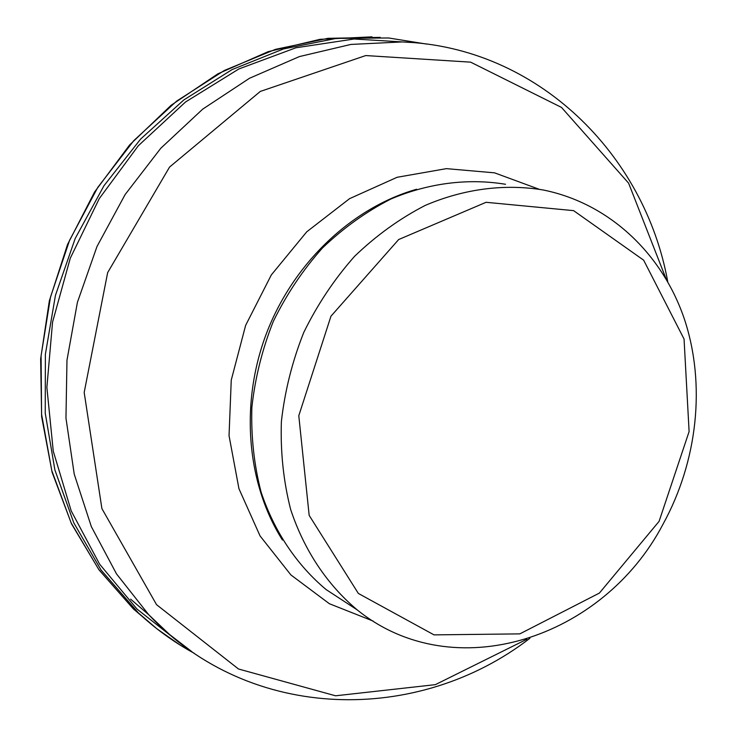 <?xml version="1.0" encoding="UTF-8"?>
<svg xmlns="http://www.w3.org/2000/svg" width="737" height="737" viewBox="0 0 737 737"><rect width="100%" height="100%" fill="white"/><g stroke="black" fill="none" stroke-linecap="round" stroke-linejoin="round"><path stroke-width="1.11" d="M351.918 606.431L326.123 589.572C296.854 565.095 274.339 531.681 261.119 492.187C254.072 464.955 250.985 436.673 251.87 407.34C255.094 377.906 262.243 349.246 273.326 321.36C286.5 294.45 302.852 270.018 322.364 248.083C343.35 228 366.197 211.648 390.886 199.018C428.685 182.997 468.161 178.096 505.527 184.278M411.237 42.479L354.092 39.006L295.859 47.794L238.871 68.956L185.549 101.982L138.298 145.769L99.265 198.612L70.255 258.263L52.557 322.133L46.873 387.386L53.267 451.191L71.203 510.888L99.606 564.155L136.99 609.057L181.578 644.212M380.228 37.366L327.965 38.324L275.426 49.37L224.37 70.457L176.594 101.144L133.839 140.574L97.726 187.474L69.6 240.253L50.503 297.02L41.088 355.731L41.576 414.295L51.793 470.648L71.157 522.929L98.776 569.498L133.498 609.038L155.433 627.629M426.539 44.063L388.611 37.974L336.238 38.398L283.487 48.937L232.109 69.573L183.909 99.882L140.647 139.035L103.945 185.77L75.192 238.502L55.441 295.362L45.372 354.294L45.243 413.19L54.897 469.976L73.764 522.782L100.987 569.931L138.372 612.917L156.898 628.79L179.939 644.949M659.09 521.345L599.393 593.082L519.825 633.875L434.029 634.879L358.357 593.451L309.172 515.384L298.789 415.714L330.959 316.201L398.671 239.534L486.07 202.297L573.607 210.644L643.659 260.189L684.056 339.038L689.104 431.55L659.09 521.345M357.233 609.904C327.21 584.745 304.132 550.272 290.645 509.451C283.469 481.279 280.382 452.002 281.377 421.61C284.795 391.117 292.257 361.397 303.755 332.461C317.426 304.528 334.349 279.166 354.515 256.384C376.202 235.527 399.767 218.539 425.231 205.411C464.163 188.746 504.762 183.624 543.114 189.971C609.471 203.283 662.379 253.961 684.387 319.093C706.12 384.502 697.524 461.519 662.978 524.283C603.299 638.426 453.974 688.082 357.233 609.904L326.123 589.572M282.455 540.046C246.711 483.638 239.765 403.719 266.481 333.354C293.363 263.063 351.982 207.659 416.645 189.243M373.106 621.061L329.365 603.714L290.903 574.943L260.069 535.946L238.935 488.668L229.041 435.687L231.252 380.126L245.624 325.404L271.327 274.919L306.739 231.814L349.578 198.658L397.105 177.285L446.401 168.644L494.573 172.845L538.996 189.206M526.872 639.246L435.346 684.655L335.547 695.792L238.484 668.993L156.539 604.662L101.899 508.594L84.184 392.462L107.657 272.616L169.565 167.059L260.308 91.425L365.745 55.561L470.611 62.148L561.502 107.418L628.615 183.172L666.11 278.927M191.823 651.637L169.464 634.428L148.727 614.722L116.51 573.902L91.342 526.623L74.234 474.167L65.962 418.1L66.975 360.19L77.413 302.336L96.998 246.499L125.115 194.568L160.777 148.284L202.721 109.131L249.465 78.288L299.406 56.574L350.886 44.432L402.264 41.935C537.264 46.919 644.783 154.097 667.75 281.764M371.992 36.85L320.051 39.319L268.13 51.673L217.931 73.801L171.187 105.216L129.555 145.032L94.576 192.007L67.518 244.546L49.342 300.834L40.646 358.891L41.641 416.7L52.115 472.297L71.535 523.887L99.025 569.885L133.471 609.011L135.378 610.061C153.36 627.344 172.983 641.752 194.236 653.295M130.633 599.153L148.727 614.722C250.663 723.246 418.727 724.241 529.903 638.27"/></g></svg>
